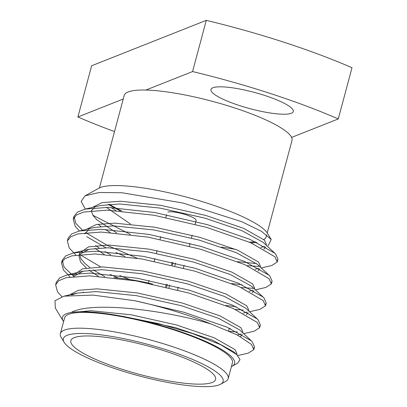 <?xml version="1.0" encoding="UTF-8"?>
<svg xmlns="http://www.w3.org/2000/svg" width="407" height="407" viewBox="0 0 407 407"><rect width="100%" height="100%" fill="white"/><g stroke="black" fill="none" stroke-linecap="round" stroke-linejoin="round"><path stroke-width="0.61" d="M228.185 378.602L232.412 362.83A86.869 17.17 -165 0 0 174.374 330.102A86.869 17.17 -165 0 0 64.596 317.867L60.368 333.633A86.869 17.17 15 0 1 170.146 345.874A86.869 17.17 15 0 1 228.185 378.602A86.869 17.17 15 0 1 225.564 381.481L220.614 384.208A82.702 16.346 -165 0 0 147.451 344.271A82.702 16.346 -165 0 0 64.123 342.277A82.702 16.346 -165 0 0 118.59 369.815A82.702 16.346 -165 0 0 220.614 384.208M63.584 321.642A89.092 17.608 -165 0 1 63.299 321.194A89.092 17.608 -165 0 1 71.215 312.454L71.449 312.428C82.524 310.765 99.425 312.042 122.161 316.259L122.583 316.331A89.092 17.608 -165 0 1 207.911 342.414A89.092 17.608 -165 0 1 231.873 366.366L237.795 363.105L240.028 359.574L236.782 354.624L220.467 344.627L192.842 333.669L158.394 323.575L122.583 316.331M231.4 366.61A89.092 17.608 -165 0 0 231.873 366.366M71.215 312.454C91.366 301.114 163.375 309.752 211.04 323.967A104.075 20.574 15 0 0 135.012 300.768L183.75 312.194L226.653 327.019L251.328 340.812L252.182 341.651L254.507 346.866L253.785 348.143M56.181 283.46L56.375 282.051L59.87 277.757L67.659 274.776L90.196 273.117L137.088 278.195L189.621 290.298L232.519 305.123L257.199 318.91L258.048 319.754L260.368 324.979L259.651 326.246M230.347 328.622L229.253 328.51M73.509 276.155L64.092 267.145L62.246 260.144L65.746 255.855L73.525 252.874L96.062 251.216L142.954 256.298L195.487 268.396L238.385 283.221L263.064 297.013L263.919 297.853L266.239 303.078L265.522 304.344M236.213 306.72L225.9 305.454M129.716 279.507L119.78 275.564M100.733 266.926L79.574 254.4M67.918 239.662L68.111 238.258L71.601 233.964L79.39 230.978L101.933 229.319L148.825 234.396L201.358 246.5L244.256 261.319L268.935 275.112L269.785 275.956L272.11 281.166L271.388 282.448M242.079 284.824L231.766 283.557M137.083 258.175L107.417 245.431L85.445 232.504M82.54 230.25L75.824 223.341L73.977 216.356L77.472 212.062L85.261 209.076L107.799 207.417L154.691 212.5L207.224 224.598L250.122 239.423L274.801 253.215L275.656 254.054L277.976 259.274L277.259 260.546M256.517 263.573L237.637 261.655M211.04 323.967L237.215 334.966L251.45 344.393L253.77 349.618L248.265 353.134L237.734 355.565M61.92 296.713L57.489 291.778L55.642 284.788L58.842 280.693L65.903 277.762L89.464 275.854L136.355 280.932L188.889 293.035L233.114 308.425L257.316 322.492L259.641 327.706L254.136 331.237L243.651 333.654M237.439 331.97L229.609 331.359M70.029 276.902L63.355 269.882L61.508 262.897L64.703 258.801L71.764 255.866L95.33 253.953L142.221 259.035L194.755 271.133L238.98 286.523L263.187 300.59L265.506 305.81L260.002 309.335L249.522 311.757M243.305 310.068L235.48 309.457M118.442 278.052L110.068 274.43M75.895 255.006L69.226 247.98L67.379 240.985L70.579 236.894L77.645 233.964L101.195 232.056L148.092 237.133L200.62 249.237L244.851 264.626L269.052 278.693L271.372 283.918L265.868 287.439L255.387 289.855M253.291 288.329L241.346 287.561M124.913 256.4L115.939 252.533M105.871 247.766L86.696 236.66M79.289 230.794L75.091 226.083L73.25 219.083L76.45 214.993L83.516 212.062L107.066 210.154L153.958 215.237L206.491 227.335L250.717 242.725L274.918 256.792L277.243 262.011L271.739 265.537L261.258 267.959M259.157 266.427L247.217 265.659M109.31 204.258A86.869 17.17 -165 0 0 121.79 210.989M249.308 242.124A86.869 17.17 -165 0 0 255.387 241.733M263.746 239.489A86.869 17.17 -165 0 0 266.209 236.691L266.702 234.854M85.384 209.05L81.13 201.414L85.094 195.813L98.932 188.197A89.092 17.608 15 0 1 186.859 197.202A89.092 17.608 15 0 1 267.506 233.364L271.204 239.474L268.167 245.721M256.985 242.465A89.092 17.608 15 0 1 250.982 242.837M108.053 204.37L120.151 210.851M106.446 207.392L130.474 224.048M130.489 234.463L92.867 215.242M85.094 195.813L99.16 192.491L121.897 192.74L183.023 203.042L241.748 221.698L261.426 231.283L271.204 239.474M135.012 300.768L93.101 295.1L64.011 296.164L54.996 300.758L55.316 307.997L63.299 321.194M123.235 99.028L77.905 116.977A208.155 41.143 -165 0 0 114.509 131.588M192.572 71.566L206.293 20.35A208.155 41.143 -165 0 1 352.004 67.725L338.278 118.936A208.155 41.143 -165 0 0 192.572 71.566L145.889 90.054A86.869 17.17 -165 0 0 124.186 95.477L99.405 187.953M267.221 232.916L292.002 140.44A86.869 17.17 -165 0 0 291.595 137.429L338.278 118.936M206.293 20.35L91.631 65.766L77.905 116.977M291.595 137.429A86.869 17.17 -165 0 0 233.964 107.713A86.869 17.17 -165 0 0 145.889 90.054M212.902 87.77A42.613 8.425 -165 0 0 210.958 89.489A42.613 8.425 -165 0 0 249.939 108.654A42.613 8.425 -165 0 0 293.284 111.549A42.613 8.425 -165 0 0 259.62 93.885A42.613 8.425 -165 0 0 212.902 87.77M74.257 337.637A74.934 14.81 -165 0 0 70.838 340.664A74.934 14.81 -165 0 0 139.387 374.364A74.934 14.81 -165 0 0 215.603 379.456A74.934 14.81 -165 0 0 156.41 348.387A74.934 14.81 -165 0 0 74.257 337.637M64.123 342.277L61.198 337.439A86.869 17.17 15 0 1 60.368 333.633M122.161 316.259L175.61 327.655L212.683 340.211L233.776 351.816L236.782 354.624M71.688 295.009L77.345 293.086L96.266 291.58L136.457 295.665L181.481 305.754L218.554 318.31L239.642 329.914L251.328 340.812M242.246 334.529L240.43 336.665M83.745 292.496L83.221 292.109M73.647 276.404L83.211 271.184L102.132 269.683L142.328 273.763L187.347 283.857L224.42 296.413L245.507 308.018L257.199 318.91M248.112 312.627L246.301 314.764M98.367 276.251L89.087 270.207M86.248 267.979L80.5 261.935L78.953 255.825M89.82 267.47L85.109 263.594L81.232 259.198L79.513 254.507L89.082 249.282L107.997 247.782L148.194 251.867L193.213 261.955L230.291 274.511L251.378 286.116L263.064 297.013M253.978 290.73L252.167 292.862M104.233 254.35L94.953 248.311M84.824 233.928L88.706 229.624M79.39 230.978L94.948 227.386L113.868 225.885L154.06 229.965L199.084 240.059L236.157 252.61L257.244 264.219L268.935 275.112M259.849 268.829L258.038 270.965M110.104 232.453L105.174 229.421M100.824 226.409L97.985 224.181M116.672 232.952L96.846 219.795L92.969 215.4L91.249 210.709L94.572 207.723M85.261 209.076L100.819 205.484L119.734 203.983L159.931 208.069L204.95 218.157L242.023 230.713L263.115 242.318L274.801 253.215M265.715 246.927L263.904 249.064M235.729 249.399L221.515 247.08M115.97 210.551L111.04 207.519M71.449 312.428L91.127 310.745L131.324 314.83L176.343 324.918L214.26 337.825L235.037 349.598L237.057 353.937L236.854 354.695M68.651 295.34L78.373 290.277L96.998 288.843L137.19 292.928L182.214 303.017L220.126 315.924L240.908 327.696L242.928 332.036L242.725 332.794M241.163 333.923L237.408 335.063M73.433 276.429L73.82 274.99L82.657 268.768L102.864 266.946L143.06 271.026L188.08 281.12L225.997 294.027L246.774 305.799L248.794 310.134L248.591 310.892M247.034 312.027L243.274 313.161M104.935 276.75L93.218 269.856M79.299 254.533L79.686 253.088L88.528 246.871L108.735 245.045L148.926 249.13L193.951 259.218L231.863 272.125L252.64 283.898L254.665 288.237L254.461 288.99M252.9 290.125L249.14 291.264M110.801 254.853L104.97 251.612M99.084 247.955L95.691 245.574M86.462 229.345L96.311 224.506L114.601 223.148L154.797 227.228L199.817 237.322L237.729 250.224L258.511 261.996L260.531 266.336L260.327 267.094M258.771 268.228L255.011 269.363M92.333 207.448L102.177 202.61L120.467 201.246L160.663 205.332L205.683 215.42L243.6 228.327L264.377 240.099L266.397 244.439L266.198 245.192M264.636 246.327L260.877 247.466M152.564 284.025A70.772 13.991 -165 0 0 113.812 277.655M175.539 263.09L174.807 265.827M169.673 284.992L168.941 287.729M173.194 262.525L172.461 265.262M167.328 284.422L166.59 287.159M167.877 212.088A14.988 2.961 15 0 1 184.305 214.24A14.988 2.961 15 0 1 196.143 220.452L195.141 224.206M172.151 262.276L171.413 265.013M166.28 284.178L165.547 286.915M73.977 216.351L73.245 219.088M68.111 238.248L67.379 240.985M62.24 260.154L61.513 262.886M56.375 282.051L55.642 284.788M277.976 259.274L277.243 262.011M272.11 281.171L271.372 283.913M266.239 303.078L265.506 305.81M260.373 324.974L259.641 327.711M254.502 346.871L253.77 349.613M77.345 293.086L64.011 296.164M83.211 271.184L67.659 274.776M89.082 249.282L73.525 252.874M229.345 328.179L228.612 330.916M166.646 214.723L165.914 217.46M160.78 236.625L160.048 239.362M157.046 250.564L156.313 253.302M154.914 258.521L154.177 261.258M149.043 280.423L148.336 283.058M192.185 235.236L191.448 237.973M190.003 243.366L189.27 246.103M184.137 265.267L183.404 268.004M178.271 287.164L177.533 289.901"/></g></svg>
